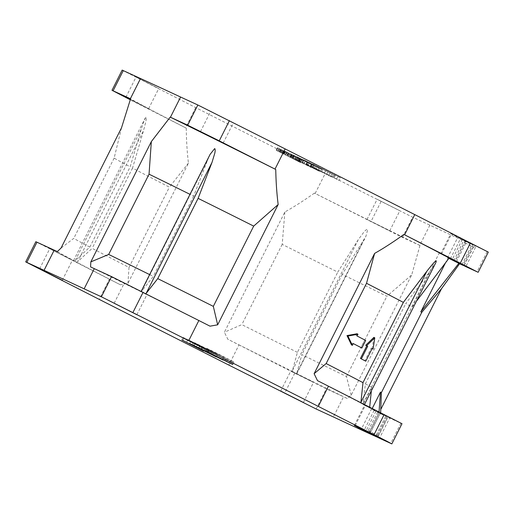 <?xml version="1.0" encoding="UTF-8"?>
<svg xmlns="http://www.w3.org/2000/svg" width="514" height="514" viewBox="0 0 514 514"><rect width="100%" height="100%" fill="white"/><g stroke="black" fill="none" stroke-linecap="round" stroke-linejoin="round"><path stroke-width="0.39" stroke-dasharray="2.57 1.93" d="M453.965 260.572L463.75 240.398L457.736 237.487L447.585 257.675L448.902 258.343M449.082 258.105L440.684 253.858L450.836 233.671A172.884 1.754 26.7 0 1 457.736 237.487M450.836 233.671L466.519 241.612L465.671 241.246L464.611 242.627L455.256 261.228M488.3 252.111L465.671 241.246M122.159 70.097L195.693 107.606A2551.464 25.886 -153.3 0 0 325.304 173.289L412.62 217.21L429.858 225.171A2551.464 25.886 -153.3 0 0 469.937 243.675L473.047 245.114L462.889 265.301M399.359 210.489L377.147 199.278L399.359 210.489M158.248 88.292L136.043 77.081L158.248 88.292M232.803 122.717L210.599 111.506L232.803 122.717M473.914 244.915L451.703 233.703L473.914 244.915M301.879 160.098L277.502 147.781L303.382 160.773L301.879 160.098L300.606 162.623L276.236 150.306L300.606 162.623M296.539 156.918L312.441 164.975L284.962 151.225L296.539 156.918L295.267 159.443L311.169 167.5L295.267 159.443M319.586 168.277L292.055 154.476L319.586 168.277L318.314 170.802L290.789 157.001L318.314 170.802M320.826 168.849L296.719 156.629L321.758 169.279L320.826 168.849L319.56 171.374L295.447 159.154L319.56 171.374M312.223 163.927L333.252 174.587L303.549 159.783L312.223 163.927L310.951 166.452L306.293 164.3L331.986 177.112L310.951 166.452M340.396 177.889L312.872 164.088L340.396 177.889L339.131 180.408L311.6 166.613L339.131 180.408M298.801 158.537L280.734 149.413L298.801 158.537L297.529 161.062L298.775 161.634L279.468 151.938L297.529 161.062M367.504 219.677L389.708 230.889L367.504 219.677M429.858 225.171L419.707 245.358L402.462 237.397L315.146 193.482L325.304 173.289M419.707 245.358A2551.464 25.886 -153.3 0 0 419.951 245.474A185.393 1.883 -153.3 0 1 314.42 193.11A2551.464 25.886 -153.3 0 0 315.146 193.482M195.693 107.606L185.541 127.793A2551.464 25.886 -153.3 0 0 186.254 128.153A185.393 1.883 -153.3 0 1 130.582 98.817M314.407 193.103C304.198 200.37 294.355 206.66 284.872 211.974L224.374 332.256L227.837 339.246A2551.464 25.886 -153.3 0 0 238.997 344.894L228.839 365.081M186.267 128.166C186.409 140.643 187.128 152.285 188.432 163.092L127.935 283.381L120.36 284.769A2551.464 25.886 -153.3 0 1 109.386 279.205L99.234 299.392M121.51 127.832L114.153 158.074A172.884 1.754 -153.3 0 0 130.183 166.844L141.119 129.528L144.196 120.36L146.143 116.954C146.914 116.787 146.021 121.394 143.477 130.768L132.541 168.084A172.884 1.754 -153.3 0 0 169.363 187.173L188.432 163.092M141.119 129.528L75.237 260.527L89.822 247.106L130.183 166.844M75.237 260.527L74.646 261.08A181.14 1.838 26.7 0 1 57.337 251.564M89.822 247.106A172.884 1.754 26.7 0 1 73.785 238.335L61.012 248.114M114.153 158.074L73.785 238.335M149.632 274.598A172.884 1.754 26.7 0 1 153.281 276.41L141.658 291.2L207.54 160.201L193.643 196.149A172.884 1.754 -153.3 0 0 190 194.343M207.54 160.201L210.13 154.322M90.573 266.907A181.14 1.838 26.7 0 1 141.196 291.817L145.629 294.014L146.124 293.41M145.629 294.014A181.14 1.838 26.7 0 1 210.008 326.172M416.34 301.384L412.08 307.012A172.884 1.754 -153.3 0 0 405.707 303.626L429.184 272.529L435.891 262.506M412.08 307.012L439.213 253.068L449.159 258.009M440.684 253.858A172.884 1.754 -153.3 0 0 439.213 253.068M464.611 242.627L473.298 247.028L475.951 246.457L465.8 266.644M448.889 258.362L447.97 257.899L445.458 262.898M447.97 257.899A172.884 1.754 -153.3 0 0 447.585 257.675M429.184 272.529L363.295 403.529L365.345 383.881L405.707 303.626M365.345 383.881A172.884 1.754 26.7 0 1 371.718 387.273L363.057 404.486L369.624 407.743A181.14 1.838 26.7 0 0 363.205 404.332L364.297 404.859L364.497 404.467M354.377 425.464L364.529 405.276A172.884 1.754 -153.3 0 0 363.057 404.486M379.056 411.849L378.985 412.896L371.815 409.317A172.884 1.754 -153.3 0 0 371.429 409.093L361.406 429.017M371.815 409.317L372.271 408.412M378.985 412.896A181.14 1.838 26.7 0 1 380.508 413.854A2551.464 25.886 -153.3 0 0 383.63 415.28L371.429 409.093M364.529 405.276L389.644 418.055L401.993 423.709M317.491 380.643A181.14 1.838 26.7 0 1 360.867 403.098L364.297 404.859M387.607 416.52L365.396 405.308L387.607 416.52M380.649 412.658L380.508 413.854M461.932 264.704L471.287 246.103L473.047 245.114L462.998 265.243M459.779 263.862L469.937 243.675M373.472 435.467L383.63 415.28M419.951 245.474L411.701 274.9L351.203 395.189L347.271 398.504A2551.464 25.886 -153.3 0 1 343.551 396.769L333.393 416.963M284.872 211.974L282.205 244.362A172.884 1.754 -153.3 0 0 337.782 272.105L358.297 239.64L364.092 231.84C365.865 229.899 367.099 229.045 367.786 229.283L365.929 236.299L342.247 274.322A172.884 1.754 -153.3 0 0 386.849 296.282L411.701 274.9M358.297 239.64L292.408 370.639L297.42 352.366L337.782 272.105M292.408 370.639L292.222 371.397A181.14 1.838 26.7 0 1 227.837 339.246M297.42 352.366A172.884 1.754 26.7 0 1 241.837 324.617L224.374 332.256M282.205 244.362L241.837 324.617M238.997 344.894L294.747 373.151L326.313 388.809L343.551 396.769M347.271 398.504A181.14 1.838 26.7 0 1 296.655 373.601L292.222 371.397M313.052 382.088L290.84 370.883L313.052 382.088M71.941 259.891L49.736 248.68L71.941 259.891M35.851 241.702L109.386 279.205M120.36 284.769A181.14 1.838 26.7 0 1 76.984 262.313L74.646 261.08M127.935 283.381L129.001 267.428A172.884 1.754 26.7 0 1 92.173 248.346L77.588 261.767L143.477 130.768M76.984 262.313L77.588 261.767M132.541 168.084L92.173 248.346M129.001 267.428L169.363 187.173M146.496 294.323L124.292 283.111L146.496 294.323M141.658 291.2L141.196 291.817M193.643 196.149L153.281 276.41M369.206 433.032L379.069 412.716M387.755 417.117L378.362 435.795L379.493 438.249L389.644 418.055M377.739 412.132L367.285 432.19M368.345 430.809L376.344 434.863L376.582 436.906L386.74 416.713M207.714 351.865L208.98 349.34L234.024 361.991L208.98 349.34M231.84 364.053L233.093 361.56M208.645 352.296L209.911 349.771M232.752 364.516L234.024 361.991M206.808 348.338L231.846 360.989L206.808 348.338L205.536 350.863M224.393 357.545L194.69 342.742L224.393 357.545L223.121 360.07M190.932 341.148L217.557 354.39L187.854 339.587L190.932 341.148L189.724 343.558M204.823 348.505L183.196 337.435L204.745 348.351L202.259 347.207L204.823 348.505L203.615 350.908M226.584 361.483L227.837 358.997M206.467 351.293L207.74 348.768M230.58 363.507L231.846 360.989M229.205 362.813L230.452 360.34M204.797 350.638L206.05 348.145M225.299 361.072L226.565 358.547M224.38 360.61L225.633 358.117M200.254 348.421L201.527 345.896M201.655 349.064L202.921 346.545M199.014 347.849L200.28 345.324M222.209 359.601L223.462 357.114M201.173 348.942L202.426 346.455M196.554 346.712L197.768 344.303M193.418 345.267L194.69 342.742M194.343 345.787L195.596 343.301M186.588 342.112L187.854 339.587M192.178 344.688L193.45 342.17M216.291 356.909L217.557 354.39M210.753 354.217L211.967 351.807M207.617 352.771L208.89 350.246M212.295 354.885L213.548 352.398M205.626 351.505L206.879 349.019M201.629 349.565L202.844 347.156M198.494 348.113L199.766 345.594M202.548 349.95L203.801 347.458M209.455 353.754L210.727 351.229M200.987 349.732L202.259 347.207M203.493 350.844L204.745 348.351M181.93 339.96L183.196 337.435M182.862 340.39L184.128 337.865M204.405 351.306L205.677 348.781M206.891 352.456L208.157 349.931M351.203 395.189L346.481 376.537A172.884 1.754 26.7 0 1 301.885 354.583L296.874 372.856L362.762 241.856M296.655 373.601L296.874 372.856M342.247 274.322L301.885 354.583M346.481 376.537L386.849 296.282M371.718 387.273L371.352 390.833M369.694 407.101L369.624 407.743M363.295 403.529L363.205 404.332M360.867 403.098L360.937 402.289M357.076 335.995L356.151 335.533L357.037 333.766M356.151 335.533A172.884 1.754 26.7 0 1 364.76 339.992L360.956 347.56M352.341 343.108L353.272 343.564A172.884 1.754 -153.3 0 0 352.341 343.108L351.454 344.875M372.104 348.588A172.884 1.754 -153.3 0 0 371.217 348.119L364.869 360.738M373.884 337.377L372.194 348.633M365.672 340.441L364.76 339.992M372.11 348.569L371.217 348.119M185.541 127.793L130.26 99.78M130.318 99.613L148.604 108.692L130.383 99.414M300.587 159.481L299.321 162.006M303.119 160.67L301.853 163.195M303.382 160.773L302.116 163.298M302.977 160.541L301.712 163.06M301.551 159.783L300.279 162.308M299.81 158.89L298.538 161.415M297.4 157.663L296.128 160.182M289.703 153.763L288.431 156.282M286.985 152.388L285.713 154.913M284.621 151.206L283.349 153.731M281.948 149.876L280.676 152.401M280.297 149.073L279.031 151.598M279.012 148.456L277.74 150.975M277.766 147.878L276.5 150.403M277.502 147.781L276.236 150.306M277.907 148.013L276.641 150.538M279.34 148.764L278.068 151.289M281.081 149.664L279.809 152.189M283.49 150.891L282.218 153.416M291.187 154.791L289.915 157.316M293.905 156.166L292.633 158.685M296.27 157.348L294.997 159.873M298.942 158.672L297.67 161.197M300.041 159.115L298.775 161.634M297.664 157.991L296.398 160.516M296.173 157.258L294.901 159.783M294.323 156.333L293.057 158.858M292.119 155.222L290.847 157.747M284.422 151.322L283.15 153.847M282.527 150.351L281.254 152.876M281.299 149.715L280.027 152.24M280.734 149.413L279.468 151.938M280.843 149.439L279.577 151.964M282.09 150.011L280.817 152.536M283.22 150.557L281.955 153.082M284.711 151.296L283.445 153.821M286.561 152.221L285.296 154.74M288.772 153.333L287.499 155.851M296.469 157.233L295.197 159.751M298.364 158.196L297.092 160.721M299.591 158.832L298.319 161.357M300.15 159.141L298.885 161.666M312.441 164.975L311.169 167.5M293.815 155.543L292.55 158.068M291.451 154.361L290.185 156.886M288.778 153.037L287.512 155.556M287.133 152.228L285.861 154.753M285.842 151.611L284.576 154.136M285.225 151.322L283.953 153.847M284.962 151.225L283.689 153.75M285.366 151.457L284.094 153.982M286.793 152.208L285.527 154.733M288.534 153.108L287.268 155.633M290.943 154.335L289.678 156.86M306.845 162.392L305.579 164.917M307.783 162.822L306.511 165.347M291.875 154.765L290.609 157.29M289.98 153.795L288.714 156.32M288.752 153.159L287.48 155.684M288.193 152.857L286.921 155.376M288.303 152.883L287.03 155.408M288.919 153.172L287.654 155.691M290.057 153.718L288.784 156.237M291.547 154.451L290.281 156.976M293.398 155.376L292.125 157.901M295.608 156.487L294.336 159.012M311.51 164.544L310.238 167.069M313.681 165.553L312.416 168.072M317.022 166.973L315.75 169.498M314.536 165.829L313.264 168.354M292.986 154.907L291.721 157.432M292.055 154.476L290.789 157.001M313.604 165.399L312.332 167.924M311.118 164.249L309.846 166.774M296.719 156.629L295.447 159.154M321.758 169.279L320.492 171.804M300.729 158.62L299.456 161.145M305.387 160.773L304.115 163.298M302.309 159.212L301.037 161.737M307.558 161.775L306.293 164.3M309.145 162.366L307.873 164.891M303.549 159.783L302.283 162.308M327.662 172.004L326.39 174.529M333.252 174.587L331.986 177.112M330.174 173.025L328.909 175.55M325.516 170.873L324.244 173.398M318.847 167.493L317.575 170.018M322.882 169.363L321.616 171.882M319.804 167.802L318.539 170.327M315.769 165.938L314.497 168.457M334.498 175.158L333.226 177.683M337.833 176.585L336.567 179.11M335.346 175.441L334.081 177.966M313.803 164.519L312.531 167.044M312.872 164.088L311.6 166.613M334.415 175.011L333.149 177.536M331.928 173.861L330.663 176.386M463.75 240.398L473.047 245.114L463.75 240.404M402.462 237.397L412.62 217.21M381.054 201.546L370.896 221.733M487.176 251.635L477.018 271.822M473.298 247.028L463.904 265.706M456.342 261.787L466.494 241.606M465.298 240.982L455.147 261.17M450.38 258.76L460.403 238.837M462.182 239.717L452.153 259.66M471.287 246.103L463.281 242.043M316.155 409.003L326.313 388.809M294.747 373.151L284.589 393.339M43.484 271.141L53.636 250.954M378.991 412.588L368.84 432.775M380.212 413.217L370.061 433.405L380.187 413.205M378.362 435.795L369.675 431.387M400.869 423.24L390.711 443.428M374.096 410.435L364.073 430.366M375.875 411.316L365.846 431.259M376.344 434.863L385.738 416.186M129.791 99.536L139.943 79.349M366.996 219.465L377.147 199.278M441.552 253.897L451.703 233.703M464.264 265.32L474.422 245.127M456.368 261.806L466.519 241.612M39.578 268.873L49.736 248.68M62.297 280.297L72.448 260.103M73.547 260.559L145.141 118.207M114.134 303.299L124.292 283.111M136.852 314.722L147.004 294.535M141.022 291.714L141.228 291.316M355.245 425.496L365.396 405.308M377.957 436.919L388.115 416.732M280.689 391.07L290.84 370.883M303.401 402.494L313.559 382.307M386.804 416.745L376.704 436.836M296.822 373.697L365.929 236.299M200.441 131.693L210.599 111.506M223.16 143.117L233.311 122.93M125.885 97.268L136.043 77.081M148.604 108.692L158.755 88.504M389.708 230.889L399.866 210.701"/><path stroke-width="0.77" d="M414.766 214.608L404.614 234.795L478.149 272.298L488.3 252.111L414.766 214.608A2551.464 25.886 -153.3 0 0 285.161 148.919L197.845 104.997L180.607 97.037A2551.464 25.886 -153.3 0 0 140.528 78.533L122.159 70.097L112.007 90.291L130.37 98.72L140.528 78.533M376.685 436.868L373.472 435.467A2551.464 25.886 26.7 0 1 333.393 416.963L316.155 409.003L228.839 365.081A2551.464 25.886 26.7 0 1 99.234 299.392L25.7 261.889L44.063 270.325L54.221 250.138A2551.464 25.886 -153.3 0 1 57.337 251.564L61.012 248.114L121.51 127.832L130.582 98.817A2551.464 25.886 -153.3 0 0 130.37 98.72M180.607 97.037L170.449 117.224A2551.464 25.886 -153.3 0 0 170.205 117.115L151.334 141.601L90.837 261.883L90.573 266.907A2551.464 25.886 -153.3 0 1 94.293 268.642L84.142 288.829L101.38 296.79L188.696 340.711L198.854 320.518A2551.464 25.886 -153.3 0 1 210.008 326.172L217.666 324.816L278.164 204.527C276.789 193.707 275.986 182.02 275.748 169.485M44.063 270.325A2551.464 25.886 26.7 0 1 84.142 288.829M278.164 204.527L253.691 226.109A172.884 1.754 -153.3 0 0 198.108 198.365L212.006 162.418L146.124 293.41L157.747 278.62L198.108 198.365M275.735 169.479A185.393 1.883 -153.3 0 0 170.211 117.121M151.334 141.601L149.047 174.188A172.884 1.754 -153.3 0 1 190 194.343M141.228 291.316L210.13 154.322L214.679 148.597C215.276 149.002 215.327 150.499 214.826 153.088L212.006 162.418M145.629 294.014L146.124 293.41M157.747 278.62A172.884 1.754 26.7 0 1 213.323 306.37L217.666 324.816M253.691 226.109L213.323 306.37M404.614 234.795A2551.464 25.886 -153.3 0 0 403.875 234.423C393.763 241.741 384.003 248.069 374.61 253.408L314.112 373.691L326.159 363.559A172.884 1.754 26.7 0 1 362.987 382.641L360.937 402.289L426.826 271.289L403.355 302.386A172.884 1.754 -153.3 0 0 366.527 283.298L374.61 253.408M275.735 169.472A2551.464 25.886 -153.3 0 0 275.009 169.106L285.161 148.919M188.696 340.711A2551.464 25.886 26.7 0 1 318.307 406.394L386.952 441.25L391.841 443.903L379.493 438.249L354.377 425.464A172.884 1.754 -153.3 0 1 361.278 429.28L361.406 429.017M314.112 373.691L317.491 380.643A2551.464 25.886 -153.3 0 1 328.459 386.207L318.307 406.394M416.34 301.384L449.159 258.009A185.393 1.883 -153.3 0 0 403.875 234.423M426.826 271.289C432.839 263.643 436 260.187 436.315 260.926L435.891 262.506L364.497 404.467M478.149 272.298L465.8 266.644L449.082 258.105M442.059 254.109L464.264 265.32L442.059 254.109M372.271 408.412L380.476 392.105A172.884 1.754 26.7 0 1 381.375 392.651L380.649 412.658M445.458 262.898L420.837 311.844A172.884 1.754 -153.3 0 1 421.737 312.396L381.375 392.651M379.056 411.849L380.476 392.105M391.841 443.903L401.993 423.709L328.459 386.207M421.737 312.396L441.526 288.675L459.574 263.772A185.393 1.883 -153.3 0 0 458.822 263.322L448.889 258.362M381.028 408.958L441.526 288.675M420.837 311.844L458.822 263.322M448.902 258.343L453.965 260.572M462.998 265.243L453.888 260.72M462.96 265.327L459.779 263.862A2551.464 25.886 -153.3 0 1 459.574 263.772M365.846 431.259L361.278 429.28M365.724 431.503L367.497 432.094M114.641 303.511L136.852 314.722L114.641 303.511M355.752 425.708L377.957 436.919L355.752 425.708M281.197 391.282L303.401 402.494L281.197 391.282M40.086 269.085L62.297 280.297L40.086 269.085M207.714 351.865L232.752 364.516L207.714 351.865M205.536 350.863L230.58 363.507L205.536 350.863M223.121 360.07L193.418 345.267L223.121 360.07M189.666 343.667L216.291 356.909L189.724 343.558M203.55 351.03L181.93 339.96L203.615 350.908M54.221 250.138L35.851 241.702L25.7 261.889M198.854 320.518L111.538 276.603L94.293 268.642M90.837 261.883L108.679 254.449A172.884 1.754 26.7 0 1 149.632 274.598M108.679 254.449L149.047 174.188M379.486 438.243L369.148 432.929M371.352 390.833L369.694 407.101M360.867 403.098L360.937 402.289M326.159 363.559L366.527 283.298M403.355 302.386L362.987 382.641M360.956 347.56A172.884 1.754 -153.3 0 0 353.266 343.583A174.015 1.767 26.7 0 1 361.862 348.01L360.956 347.56M346.995 335.584L357.037 333.766L357.969 334.228L347.939 336.053L346.995 335.584L351.454 344.875L352.379 345.331L353.272 343.564M373.093 349.077A174.015 1.767 26.7 0 0 372.11 348.569L365.769 361.188L364.869 360.738A172.884 1.754 -153.3 0 0 360.455 358.438L361.355 358.888L367.703 346.269L366.797 345.819A172.884 1.754 -153.3 0 0 365.717 345.26L366.623 345.71L374.783 337.82L373.093 349.077L372.194 348.633A172.884 1.754 -153.3 0 0 372.104 348.588M366.797 345.819L360.455 358.438M365.717 345.26L373.884 337.377L374.783 337.82M357.969 334.228L357.076 335.995A174.015 1.767 -153.3 0 1 365.672 340.441L361.862 348.01M347.939 336.053L352.379 345.331M361.355 358.888A174.015 1.767 26.7 0 1 365.769 361.188M366.623 345.71A174.015 1.767 26.7 0 1 367.703 346.269M170.449 117.224L187.687 125.191L219.253 140.849L275.009 169.106M200.948 131.912L223.16 143.117L200.948 131.912M130.26 99.78L112.007 90.291M130.383 99.414L125.885 97.268L130.318 99.613M460.364 263.046L470.516 242.859M376.582 436.906L367.285 432.19M36.982 242.178L26.824 262.365M101.38 296.79L111.538 276.603M143.104 292.267L132.946 312.454M374.057 434.651L384.209 414.464M187.687 125.191L197.845 104.997M229.411 120.662L219.253 140.849M123.289 70.572L113.131 90.76"/></g></svg>

